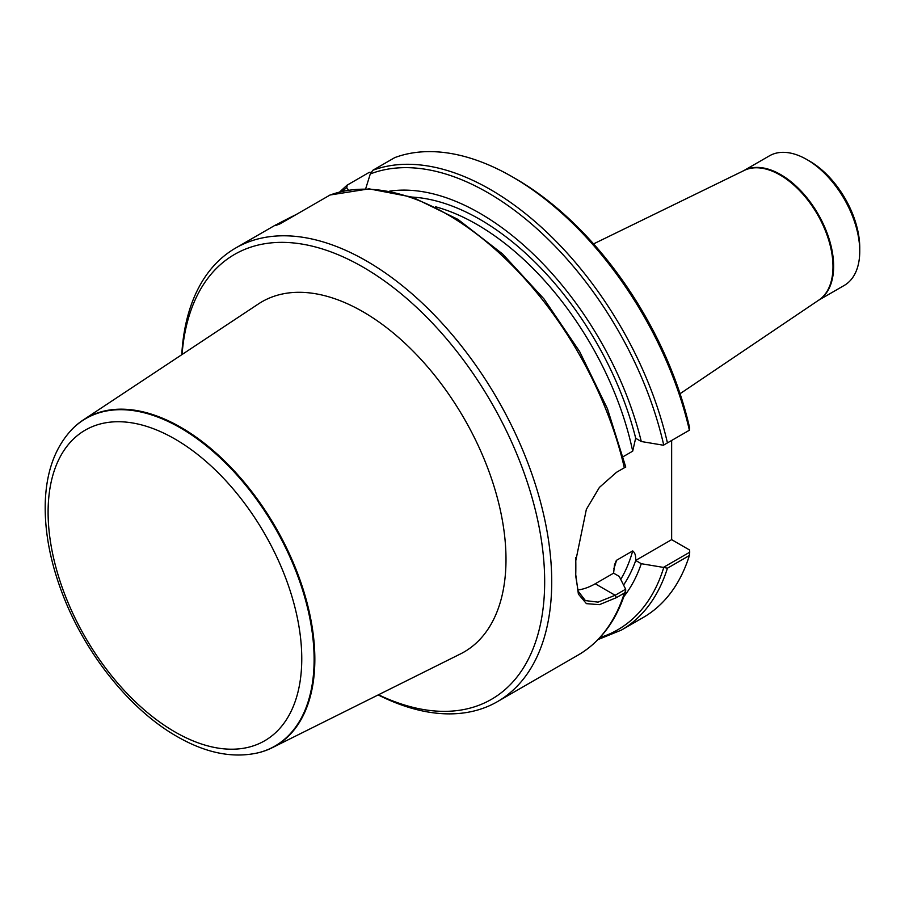 <?xml version="1.0" encoding="UTF-8"?>
<svg xmlns="http://www.w3.org/2000/svg" width="905" height="905" viewBox="0 0 905 905"><rect width="100%" height="100%" fill="white"/><g stroke="black" fill="none" stroke-linecap="round" stroke-linejoin="round"><path stroke-width="1.36" d="M809.783 161.237L806.841 159.54L809.783 161.237A70.658 40.793 60 0 1 859.75 247.789L859.75 251.183A74.821 43.191 -120 0 0 806.841 159.54A74.821 43.191 -120 0 0 769.431 155.841L743.74 170.672M512.343 176.848L515.873 178.885A256.873 148.307 60 0 1 689.633 427.861L689.384 430.226A261.862 151.192 60 0 0 512.343 176.848A261.862 151.192 60 0 0 394.772 157.606L372.826 170.276A261.862 151.192 60 0 1 667.438 442.896L689.384 430.226M689.712 552.22L689.384 555.523L667.438 568.193L663.41 567.401L689.712 552.22L689.633 550.036L671.646 539.652L671.646 440.475M370.914 172.436L369.285 172.323L346.943 185.265M347.339 184.993L346.706 187.561L348.448 190.163M389.75 191.113A240.232 138.703 60 0 1 641.283 441.516L663.41 445.226L667.438 442.896M365.665 188.806L370.281 173.941L372.826 170.276M575.704 575.908L578.114 591.123L585.399 600.592L598.069 602.13L615.14 595.275L625.649 589.2L625.683 590.988L624.337 593.08L616.486 597.605L599.438 604.664L586.417 603.646L578.385 594.099L575.738 574.618A261.862 151.192 -120 0 0 575.829 567.82A261.862 151.192 -120 0 0 575.738 560.908L586.361 509.345L599.404 487.41L616.486 472.308L625.694 466.991M296.399 214.406C276.07 224.531 270.64 227.675 280.086 223.818L330.155 194.96M181.758 354.715A261.862 151.192 60 0 1 235.628 248.049A261.862 151.192 60 0 1 497.49 399.241A261.862 151.192 60 0 1 497.49 701.613A261.862 151.192 60 0 1 378.177 694.927M235.628 248.049L275.674 224.926L280.086 223.818M641.283 441.516L635.638 438.258L632.697 451.165L623.228 456.64M689.384 555.523A261.862 151.192 60 0 1 643.274 617.448L621.328 630.118L598.047 639.564M625.649 589.2L619.246 576.428L613.601 573.17L614.495 564.912L616.362 560.387L632.697 550.93C634.993 552.638 635.977 555.806 635.638 560.444L641.283 563.702L663.41 567.401M641.283 563.702A240.232 138.703 60 0 1 623.862 596.61M182.052 354.522A256.873 148.307 60 0 1 368.199 270.188A256.873 148.307 60 0 1 544.595 575.738A256.873 148.307 60 0 1 378.494 694.769M272.224 747.722L460.475 653.919A202.177 116.734 -120 0 0 496.064 493.214A202.177 116.734 -120 0 0 363.029 311.784A202.177 116.734 -120 0 0 258.423 303.944L83.068 420.078A189.281 109.279 60 0 1 181 427.409A189.281 109.279 60 0 1 305.539 597.266A189.281 109.279 60 0 1 272.224 747.722A189.281 109.279 60 0 1 259.113 752.564A189.281 109.279 60 0 1 258.773 752.643M577.718 589.981A66.506 38.395 120 0 0 595.23 583.77L613.601 573.17M575.704 557.616L575.738 558.939A259.373 149.744 60 0 1 575.829 565.783L575.829 567.82M635.638 560.444L671.646 539.652M818.561 300.268L844.252 285.426A74.821 43.191 -120 0 0 859.75 251.183M72.072 429.264A189.281 109.279 60 0 1 72.31 429.015A189.281 109.279 60 0 1 83.068 420.078M342.316 191.351A259.792 149.992 60 0 1 346.706 187.561M370.281 173.941A259.792 149.992 60 0 1 663.716 445.045M329.725 195.163A261.862 151.192 60 0 1 624.337 467.783M624.337 593.08A261.862 151.192 60 0 1 578.227 655.005L497.49 701.613M412.25 197.098A232.766 134.393 60 0 1 635.729 438.314M667.438 568.193A261.862 151.192 60 0 1 621.328 630.118M663.716 567.627A259.792 149.992 60 0 1 599.936 637.573M635.729 560.489A232.766 134.393 60 0 1 623.568 585.037M632.697 550.93A228.614 131.994 60 0 1 620.74 579.392M435.373 206.736A228.614 131.994 60 0 1 632.697 451.165M616.531 560.263A228.614 131.994 60 0 1 613.861 568.759M595.23 583.77L615.14 595.275L616.486 597.605M575.738 558.939L575.738 560.908M680.062 393.72L818.957 299.996A74.844 43.214 -120 0 0 828.539 239.565A74.844 43.214 -120 0 0 780.053 174.993A74.844 43.214 -120 0 0 744.182 170.457L593.556 243.898M818.64 300.211A74.821 43.191 -120 0 0 829.466 240.097A74.821 43.191 -120 0 0 780.732 174.62A74.821 43.191 -120 0 0 743.831 170.638M174.925 731.919A179.371 103.555 -120 0 0 284.77 575.659A179.371 103.555 -120 0 0 65.092 448.823A179.371 103.555 -120 0 0 174.925 731.919M258.445 752.734C233.071 758.571 205.921 753.164 176.995 736.489C130.535 710.074 86.088 654.847 63.26 595.886C50.556 563.283 44.549 532.321 45.25 502.999C46.178 471.946 55.035 447.455 71.834 429.513A189.1 109.177 60 0 1 274.962 527.717A189.1 109.177 60 0 1 258.445 752.734L259.113 752.564M339.647 191.996L347.068 185.163M625.762 467.082L607.459 408.766L579.653 351.593L544.007 298.955L502.626 254L457.964 219.395L412.59 197.211L369.093 188.851L330.02 195.005M625.615 591.293C616.429 620.558 600.637 641.792 578.227 655.005"/></g></svg>
